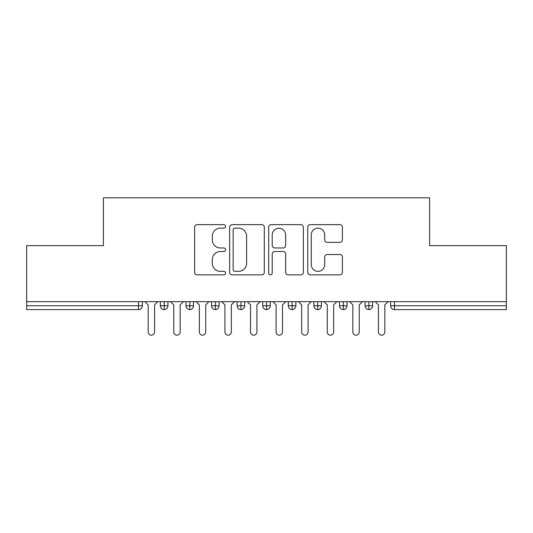 <?xml version="1.0" encoding="UTF-8"?>
<svg xmlns="http://www.w3.org/2000/svg" width="533" height="533" viewBox="0 0 533 533"><rect width="100%" height="100%" fill="white"/><g stroke="black" fill="none" stroke-linecap="round" stroke-linejoin="round"><path stroke-width="0.8" d="M225.566 226.385A1.759 1.759 0 0 0 223.807 224.633L197.13 224.633A2.512 2.512 0 0 0 194.618 227.145L194.618 272.343A2.512 2.512 0 0 0 197.13 274.855L223.807 274.855A1.759 1.759 0 0 0 225.566 273.096A1.759 1.759 0 0 0 223.807 271.337L220.356 271.337A8.035 8.035 0 0 1 212.321 263.302L212.321 259.538A8.035 8.035 0 0 1 220.356 251.503L223.807 251.503A1.759 1.759 0 0 0 225.566 249.744A1.759 1.759 0 0 0 223.807 247.985L220.356 247.985A8.035 8.035 0 0 1 212.321 239.95L212.321 236.179A8.035 8.035 0 0 1 220.356 228.144L223.807 228.144A1.759 1.759 0 0 0 225.566 226.385M339.894 242.335A2.512 2.512 0 0 0 342.399 239.823L342.399 227.145A2.512 2.512 0 0 0 339.894 224.633L310.259 224.633A2.512 2.512 0 0 0 307.748 227.145L307.748 272.343A2.512 2.512 0 0 0 310.259 274.855L339.894 274.855A2.512 2.512 0 0 0 342.399 272.343L342.399 257.026A2.512 2.512 0 0 0 339.894 254.514L327.209 254.514A2.512 2.512 0 0 0 324.697 257.026L324.697 264.621A6.716 6.716 0 0 1 317.981 271.337A6.716 6.716 0 0 1 311.265 264.621L311.265 234.866A6.716 6.716 0 0 1 317.981 228.144A6.716 6.716 0 0 1 324.697 234.866L324.697 239.823A2.512 2.512 0 0 0 327.209 242.335L339.894 242.335M26.65 301.678L506.35 301.678L506.35 245.646L429.598 245.646L429.598 197.81L103.402 197.81L103.402 245.646L26.65 245.646L26.65 305.769L138.513 305.769L138.513 301.678M264.301 227.145A2.512 2.512 0 0 0 261.79 224.633L232.161 224.633A2.512 2.512 0 0 0 229.65 227.145L229.65 272.343A2.512 2.512 0 0 0 232.161 274.855L261.79 274.855A2.512 2.512 0 0 0 264.301 272.343L264.301 227.145M271.21 224.633L300.839 224.633A2.512 2.512 0 0 1 303.35 227.145L303.35 272.343A2.512 2.512 0 0 1 300.839 274.855L288.16 274.855A2.512 2.512 0 0 1 285.648 272.343L285.648 254.014A2.512 2.512 0 0 0 283.136 251.503L274.722 251.503A2.512 2.512 0 0 0 272.21 254.014L272.21 273.096A1.759 1.759 0 0 1 270.458 274.855A1.759 1.759 0 0 1 268.699 273.096L268.699 227.145A2.512 2.512 0 0 1 271.21 224.633M142.351 301.678L142.351 305.769A3.838 3.838 0 0 1 138.513 309.606L26.65 309.606L26.65 305.769M506.35 301.678L506.35 309.606L394.487 309.606A3.838 3.838 0 0 1 390.649 305.769L390.649 301.678L390.649 305.769A3.838 3.838 0 0 0 394.487 309.606L394.487 305.769L506.35 305.769M164.231 309.606A3.838 3.838 0 0 1 160.393 305.769L160.393 301.678L160.393 305.769A3.838 3.838 0 0 0 164.231 309.606A3.838 3.838 0 0 0 167.935 305.775L167.935 301.678L167.935 305.769A3.838 3.838 0 0 1 164.231 309.606L164.231 305.769L167.935 305.769M164.231 301.678L164.231 305.769L160.393 305.769M138.513 309.606A3.838 3.838 0 0 0 142.351 305.769A3.838 3.838 0 0 1 138.513 309.606L138.513 305.769L142.351 305.769M189.815 301.678L189.815 305.769L185.977 305.769L185.977 301.678L185.977 305.769A3.838 3.838 0 0 0 189.815 309.606A3.838 3.838 0 0 0 193.519 305.775L193.519 301.678L193.519 305.769A3.838 3.838 0 0 1 189.815 309.606A3.838 3.838 0 0 1 185.977 305.769A3.838 3.838 0 0 0 189.815 309.606L189.815 305.769L193.519 305.769M215.399 301.678L215.399 305.769L211.561 305.769L211.561 301.678L211.561 305.769A3.838 3.838 0 0 0 215.399 309.606A3.838 3.838 0 0 0 219.103 305.775L219.103 301.678L219.103 305.769A3.838 3.838 0 0 1 215.399 309.606A3.838 3.838 0 0 1 211.561 305.769A3.838 3.838 0 0 0 215.399 309.606L215.399 305.769L219.103 305.769M240.983 301.678L240.983 309.606A3.838 3.838 0 0 1 237.145 305.769L237.145 301.678L237.145 305.769A3.838 3.838 0 0 0 240.983 309.606A3.838 3.838 0 0 0 244.687 305.775L244.687 301.678M266.567 301.678L266.567 309.606A3.838 3.838 0 0 1 262.729 305.769A3.838 3.838 0 0 0 266.567 309.606A3.838 3.838 0 0 1 262.729 305.769L262.729 301.678M270.271 301.678L270.271 305.769A3.838 3.838 0 0 1 266.567 309.606A3.838 3.838 0 0 0 270.271 305.775L262.729 305.769M292.151 301.678L292.151 305.769L288.313 305.769L288.313 301.678L288.313 305.769A3.838 3.838 0 0 0 292.151 309.606A3.838 3.838 0 0 0 295.855 305.775L295.855 301.678L295.855 305.769A3.838 3.838 0 0 1 292.151 309.606A3.838 3.838 0 0 1 288.313 305.769A3.838 3.838 0 0 0 292.151 309.606L292.151 305.769L295.855 305.769M317.735 309.606A3.838 3.838 0 0 1 313.897 305.769L313.897 301.678L313.897 305.769A3.838 3.838 0 0 0 317.735 309.606A3.838 3.838 0 0 0 321.439 305.775L321.439 301.678L321.439 305.769A3.838 3.838 0 0 1 317.735 309.606L317.735 305.769L321.439 305.769M343.319 301.678L343.319 305.769L339.481 305.769L339.481 301.678L339.481 305.769A3.838 3.838 0 0 0 343.319 309.606A3.838 3.838 0 0 0 347.023 305.775L347.023 301.678L347.023 305.769A3.838 3.838 0 0 1 343.319 309.606A3.838 3.838 0 0 1 339.481 305.769A3.838 3.838 0 0 0 343.319 309.606L343.319 305.769L347.023 305.769M368.903 301.678L368.903 309.606A3.838 3.838 0 0 1 365.065 305.769L365.065 301.678L365.065 305.769A3.838 3.838 0 0 0 368.903 309.606A3.838 3.838 0 0 0 372.607 305.775L372.607 301.678M317.735 301.678L317.735 305.769L313.897 305.769M234.92 228.144A1.759 1.759 0 0 0 233.161 229.903L233.161 269.578A1.759 1.759 0 0 0 234.92 271.337L238.564 271.337A8.035 8.035 0 0 0 246.599 263.302L246.599 236.179A8.035 8.035 0 0 0 238.564 228.144L234.92 228.144M285.648 234.986A6.716 6.716 0 0 0 278.932 228.271A6.716 6.716 0 0 0 272.21 234.986L272.21 245.473A2.512 2.512 0 0 0 274.722 247.985L283.136 247.985A2.512 2.512 0 0 0 285.648 245.473L285.648 234.986M148.174 331.992L148.174 304.876L148.174 331.992A3.198 3.198 0 0 0 151.372 335.19A3.198 3.198 0 0 0 154.57 331.992L154.57 304.876L154.57 331.992M157.768 301.678L154.57 304.876M148.174 304.876L144.976 301.678M173.758 331.992L173.758 304.876L173.758 331.992A3.198 3.198 0 0 0 176.956 335.19A3.198 3.198 0 0 0 180.154 331.992L180.154 304.876L180.154 331.992M199.342 331.992L199.342 304.876L199.342 331.992A3.198 3.198 0 0 0 202.54 335.19A3.198 3.198 0 0 0 205.738 331.992L205.738 304.876L205.738 331.992M224.926 331.992L224.926 304.876L224.926 331.992A3.198 3.198 0 0 0 228.124 335.19A3.198 3.198 0 0 0 231.322 331.992L231.322 304.876L231.322 331.992M250.51 331.992L250.51 304.876L250.51 331.992A3.198 3.198 0 0 0 253.708 335.19A3.198 3.198 0 0 0 256.906 331.992L256.906 304.876L256.906 331.992M183.352 301.678L180.154 304.876M173.758 304.876L170.56 301.678M208.936 301.678L205.738 304.876M199.342 304.876L196.144 301.678M234.52 301.678L231.322 304.876M224.926 304.876L221.728 301.678M260.104 301.678L256.906 304.876M250.51 304.876L247.312 301.678M276.094 331.992L276.094 304.876L276.094 331.992A3.198 3.198 0 0 0 279.292 335.19A3.198 3.198 0 0 0 282.49 331.992L282.49 304.876L282.49 331.992M285.688 301.678L282.49 304.876M276.094 304.876L272.896 301.678M301.678 331.992L301.678 304.876L301.678 331.992A3.198 3.198 0 0 0 304.876 335.19A3.198 3.198 0 0 0 308.074 331.992L308.074 304.876L308.074 331.992M311.272 301.678L308.074 304.876M301.678 304.876L298.48 301.678M327.262 331.992L327.262 304.876L327.262 331.992A3.198 3.198 0 0 0 330.46 335.19A3.198 3.198 0 0 0 333.658 331.992L333.658 304.876L333.658 331.992M336.856 301.678L333.658 304.876M327.262 304.876L324.064 301.678M352.846 331.992L352.846 304.876L352.846 331.992A3.198 3.198 0 0 0 356.044 335.19A3.198 3.198 0 0 0 359.242 331.992L359.242 304.876L359.242 331.992M362.44 301.678L359.242 304.876M352.846 304.876L349.648 301.678M378.43 331.992L378.43 304.876L378.43 331.992A3.198 3.198 0 0 0 381.628 335.19A3.198 3.198 0 0 0 384.826 331.992L384.826 304.876L384.826 331.992M388.024 301.678L384.826 304.876M378.43 304.876L375.232 301.678M394.487 301.678L394.487 305.769L390.649 305.769A3.838 3.838 0 0 0 394.487 309.606M237.145 305.769A3.838 3.838 0 0 0 240.983 309.606A3.838 3.838 0 0 0 244.687 305.775L237.145 305.769M365.065 305.769A3.838 3.838 0 0 0 368.903 309.606A3.838 3.838 0 0 0 372.607 305.775L365.065 305.769"/></g></svg>
